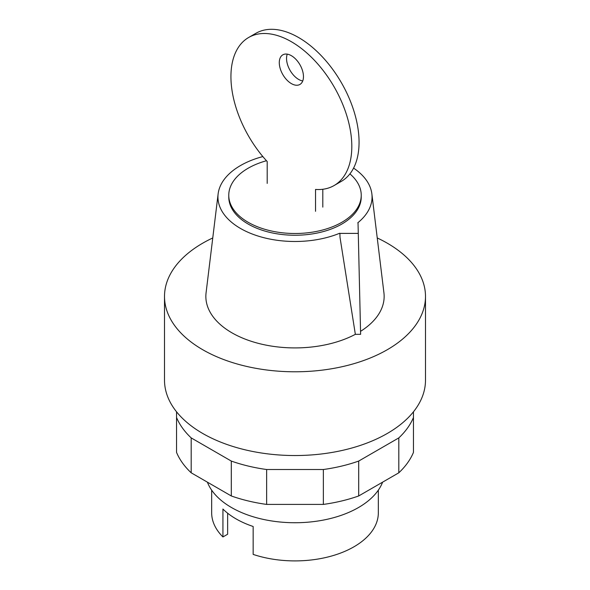 <?xml version="1.0" encoding="UTF-8"?>
<svg xmlns="http://www.w3.org/2000/svg" width="590" height="590" viewBox="0 0 590 590"><rect width="100%" height="100%" fill="white"/><g stroke="black" fill="none" stroke-linecap="round" stroke-linejoin="round"><path stroke-width="0.89" d="M207.392 482.155A89.746 51.817 0 0 0 269.903 520.668A89.746 51.817 0 0 0 358.462 507.555A89.746 51.817 0 0 0 382.608 482.155M211.663 490.15L211.663 512.791A83.338 48.114 0 0 0 222.931 536.952L222.931 509.037A83.338 48.114 0 0 0 253.154 526.486L253.154 554.401A83.338 48.114 0 0 0 353.926 546.812A83.338 48.114 0 0 0 378.338 512.791L378.338 490.15M222.931 536.952L227.637 534.238L227.637 513.204M413.45 411.813L413.45 417.506A121.798 70.321 180 0 1 398.81 437.905L358.698 461.07A121.798 70.321 180 0 1 323.364 469.515L266.636 469.515A121.798 70.321 180 0 1 231.302 461.07L191.19 437.905A121.798 70.321 180 0 1 176.55 417.506L176.55 411.813M176.55 417.506L176.55 452.405A121.798 70.321 0 0 0 191.19 472.804L231.302 495.961A121.798 70.321 0 0 0 266.636 504.413L323.364 504.413A121.798 70.321 0 0 0 358.698 495.961L398.81 472.804A121.798 70.321 0 0 0 413.45 452.405L413.45 417.506M398.81 472.804L398.81 437.905M358.698 495.961L358.698 461.07M323.364 504.413L323.364 469.515M266.636 504.413L266.636 469.515M231.302 495.961L231.302 461.07M191.19 472.804L191.19 437.905M291.372 83.603A17.095 9.868 -120 0 0 299.919 84.444A17.095 9.868 -120 0 0 302.545 70.748A17.095 9.868 -120 0 0 291.372 55.689A17.095 9.868 -120 0 0 282.824 54.841A17.095 9.868 -120 0 0 279.284 62.665A17.095 9.868 -120 0 0 291.372 83.603M302.736 80.955A17.095 9.868 60 0 1 298.629 79.414A17.095 9.868 60 0 1 286.541 58.476A17.095 9.868 60 0 1 287.264 54.14M315.547 211.309L315.547 189.434A85.469 49.346 60 0 0 334.11 185.533A85.469 49.346 60 0 0 334.11 86.841A85.469 49.346 60 0 0 248.641 37.495A85.469 49.346 60 0 0 267.196 161.52L267.196 183.394M322.804 207.127L322.804 189.272M334.11 185.533L341.359 181.351A85.469 49.346 -120 0 0 341.359 82.652A85.469 49.346 -120 0 0 255.89 33.306L248.641 37.495M266.488 160.738A66.235 38.239 0 0 0 248.161 168.216A66.235 38.239 0 0 0 228.765 195.261A66.235 38.239 0 0 0 269.652 230.587A66.235 38.239 0 0 0 341.839 222.297A66.235 38.239 0 0 0 361.235 195.261A66.235 38.239 0 0 0 349.907 173.866M228.765 195.261L228.765 197.001A66.235 38.239 0 0 0 269.652 232.335A66.235 38.239 0 0 0 341.839 224.045A66.235 38.239 0 0 0 361.235 197.001L361.235 195.261M212.761 237.954A130.493 75.343 0 0 0 202.724 243.176A130.493 75.343 0 0 0 164.507 296.445A130.493 75.343 0 0 0 245.064 366.051A130.493 75.343 0 0 0 387.276 349.723A130.493 75.343 0 0 0 425.493 296.445A130.493 75.343 0 0 0 377.239 237.954M164.507 296.445L164.507 380.196A130.493 75.343 0 0 0 245.064 449.801A130.493 75.343 0 0 0 387.276 433.473A130.493 75.343 0 0 0 425.493 380.196L425.493 296.445M360.615 334.331L358.034 222.924L360.615 334.331L355.35 334.331L340.002 237.291L339.899 233.397L340.002 237.291M358.034 233.397L339.899 233.397M358.034 222.924L357.798 222.791A77.061 44.493 0 0 0 371.87 193.881A77.061 44.493 0 0 0 353.58 168.098M360.615 331.292A89.149 51.47 0 0 0 383.928 292.839L371.87 193.881M262.845 156.571A77.061 44.493 0 0 0 218.13 193.881L206.072 292.839A89.149 51.47 0 0 0 256.333 342.82A89.149 51.47 0 0 0 355.35 334.331M218.13 193.881A77.061 44.493 0 0 0 257.284 235.801A77.061 44.493 0 0 0 339.663 233.256"/></g></svg>
